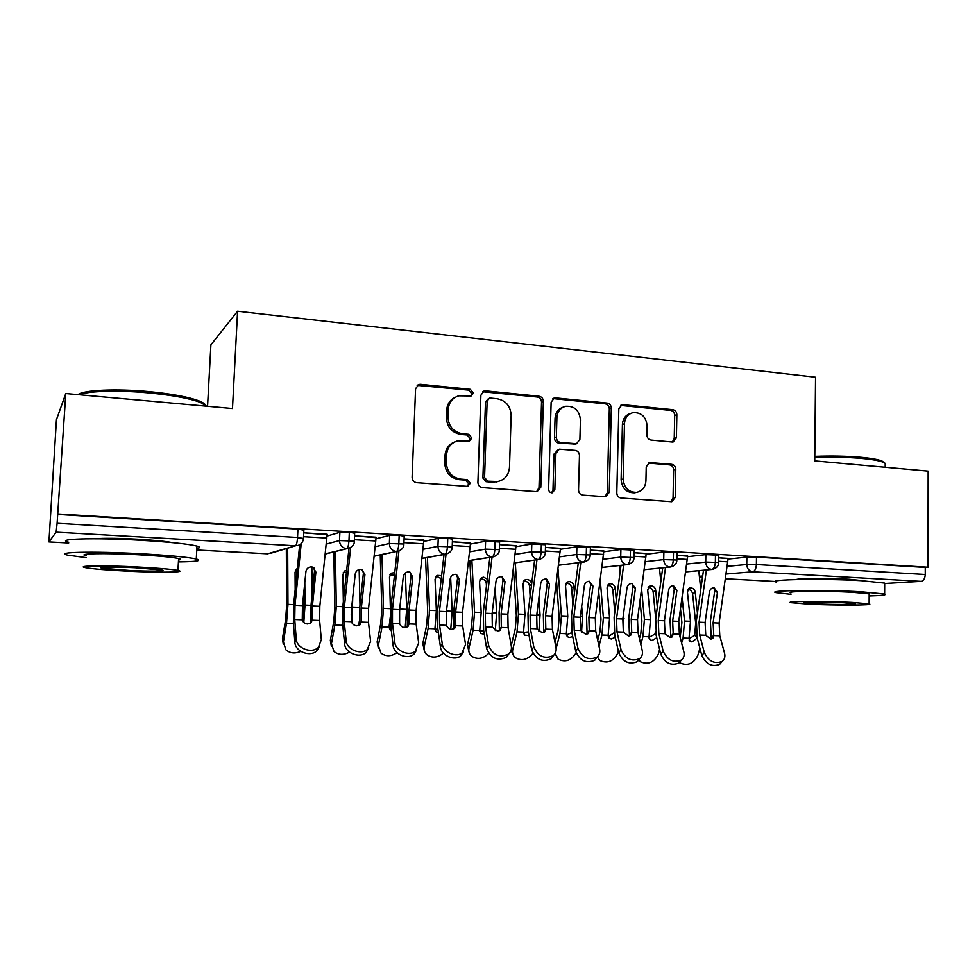 <?xml version="1.0" encoding="UTF-8"?>
<svg xmlns="http://www.w3.org/2000/svg" width="977" height="977" viewBox="0 0 977 977"><rect width="100%" height="100%" fill="white"/><g stroke="black" fill="none" stroke-linecap="round" stroke-linejoin="round"><path stroke-width="1.47" d="M473.454 393.023L470.328 389.322L420.525 384.303L418.852 384.45L415.579 388.712L412.111 477.374C412.282 480.403 413.821 482.174 416.715 482.687L467.702 486.412L470.303 483.285L467.165 479.609L460.741 479.121C451.679 477.472 446.868 471.854 446.294 462.255L446.562 454.903C447.271 447.478 451.032 442.776 457.847 440.835L469.436 441.054L471.879 438.001L468.752 434.313L462.353 433.751C453.328 432.005 448.528 426.351 447.954 416.813L448.223 409.51C448.858 402.439 452.388 397.871 458.811 395.819L471.146 395.99L473.454 393.023M470.853 396.051L471.83 393.816L468.716 390.128L417.155 385.353M467.214 486.461L468.679 483.786L465.553 480.134L459.153 479.646L460.741 479.121M469.058 441.115L470.255 438.649L467.14 434.985L460.765 434.423L462.353 433.751M796.17 579.556C798.649 578.286 829.351 578.066 849.233 579.251L864.083 580.839M94.94 538.767C103.66 538.022 117.985 538.168 137.904 539.206C154.11 540.159 165.479 541.282 172.001 542.577M672.164 442.007L673.177 441.958L676.414 437.806L676.866 414.688C676.67 411.891 675.327 410.23 672.811 409.693L623.204 404.71L621.983 404.771L618.82 408.911L616.805 492.994C617 495.864 618.392 497.537 620.993 498.014L671.773 501.738L675.229 497.452L675.791 469.29C675.596 466.481 674.24 464.82 671.724 464.331L649.595 462.561L646.237 466.798L645.931 480.867C645.394 487.218 642.292 491.052 636.625 492.371C628.541 492.371 624.047 487.938 623.155 479.035L624.462 423.774C624.938 417.838 627.784 414.126 632.986 412.66C641.388 412.282 646.102 416.715 647.14 425.935L646.933 435.058C647.128 437.891 648.496 439.565 651.048 440.077L672.164 442.007M267.564 553.837L196.768 549.99L267.613 553.825L295.518 545.789L56.141 532.172L48.923 541.93L56.434 419.756L65.789 393.536L57.106 523.293L297.533 537.472L297.936 529.119L57.68 514.439M65.789 393.536L232.477 408.533L237.582 311.223L815.551 377.22L814.745 460.912L928.15 471.122L928.028 567.246L57.973 513.987M543.359 401.413C543.175 398.518 541.734 396.796 539.048 396.235L485.654 390.861L484.14 390.971L480.892 395.209L477.912 482.394C478.083 485.361 479.573 487.108 482.369 487.608L536.19 491.651L537.179 491.614L540.818 487.193L543.359 401.413L541.539 402.17C541.356 399.288 539.927 397.566 537.24 397.016L482.565 391.753M555.705 397.908L607.157 403.086C609.746 403.635 611.138 405.321 611.333 408.166L609.257 492.42L605.703 496.768L582.805 495.144C580.155 494.667 578.738 492.97 578.543 490.075L579.471 455.502C579.288 452.607 577.871 450.91 575.221 450.397L559.308 449.176L555.889 453.475L554.851 489.697L552.31 492.787C550.075 492.811 548.842 491.626 548.61 489.221L551.138 402.194L554.35 397.993L555.705 397.908L553.849 398.677L605.166 403.831L607.157 403.086M237.582 311.223L210.898 344.844L207.551 406.285M56.141 532.172L57.106 523.293M928.028 567.246L925.256 567.442L925.256 574.5C924.987 578.531 923.607 580.827 921.116 581.364L884.686 583.513M301.197 543.725L294.993 605.288L294.736 619.54L296.226 638.86C296.446 648.337 311.797 654.175 318.392 647.324L321.335 639.703L319.626 620.493L319.821 606.326L327.161 534.248L303.749 532.831L327.136 534.663M925.256 567.442L756.491 557.134L756.393 564.535L925.256 574.5M727.218 566.355L746.758 564.511L746.868 557.134L728.121 559.076M746.868 557.134L756.491 557.134M297.936 529.119L303.871 530.193M686.746 564.059L705.724 562.105L705.858 554.631L718.791 555.241M705.858 554.631L687.637 556.695M728.134 558.6L718.754 557.843L728.134 558.404L719.121 623.057L719.793 635.819L724.555 653.186C725.423 656.739 724.629 659.487 722.198 661.417L719.634 664.384C711.977 667.291 706.041 664.336 701.816 655.506L697.236 638.079L696.381 620.786L703.489 570.263M645.333 561.702L663.725 559.626L663.884 552.078L677 552.713M663.884 552.078L646.212 554.264M687.649 556.182L676.951 555.315L687.661 555.962L678.783 621.372L679.381 634.281L683.863 651.83C684.657 655.347 683.839 658.083 681.396 660.049L678.942 663.053C671.028 666.143 664.971 663.188 660.757 654.175L656.459 636.552L655.714 619.076L662.711 567.857M602.956 559.308L620.725 557.098L620.908 549.453L634.22 550.136M620.908 549.453L603.823 551.785M646.237 553.703L634.158 552.738L646.237 553.471L637.517 619.638L638.042 632.693L642.231 650.438C642.951 653.906 642.097 656.642 639.666 658.632L637.322 661.673C629.139 664.971 622.947 662.015 618.746 652.807L614.741 634.989L614.118 617.317L620.993 565.378M559.565 556.866L576.686 554.509L576.894 546.778L590.413 547.486M576.894 546.778L560.432 549.257M603.847 551.175L590.352 550.1L603.859 550.918L595.298 617.867L595.726 631.069L599.609 649.009C600.269 652.428 599.389 655.152 596.971 657.167L594.737 660.257C586.261 663.774 579.935 660.818 575.746 651.403L572.058 633.389L571.545 615.51L578.299 562.813M515.135 554.386L531.573 551.858L531.806 544.03L545.545 544.775M531.806 544.03L515.99 546.68M560.456 548.585L545.471 547.401L560.468 548.305L552.09 616.06L552.42 629.408L555.986 647.556C556.572 650.914 555.657 653.625 553.263 655.665L551.15 658.791C542.382 662.553 535.909 659.609 531.72 649.961L528.349 631.753L527.971 613.678L534.602 560.163M469.632 551.858L485.337 549.135L485.606 541.209L499.577 542.003M485.606 541.209L470.474 544.067M516.027 545.935L499.491 544.629L516.039 545.63L507.845 614.203L508.089 627.71L511.313 646.053C511.814 649.363 510.886 652.05 508.516 654.114L506.526 657.277C497.44 661.307 490.808 658.376 486.644 648.496L483.615 630.08L483.359 611.785L489.856 557.415M423.017 549.294L437.952 546.351L438.246 538.327L447.759 538.266L452.473 539.157M438.246 538.327L423.847 541.417M470.523 543.236L452.375 541.795L470.535 542.882L462.536 612.31L462.671 625.976L465.553 644.527L460.839 655.714C454.769 661.453 441.274 655.689 440.456 646.994L437.781 628.37L437.672 609.856L444.034 554.557M375.241 546.705L389.359 543.493L389.689 535.372L399.166 535.298L404.185 536.239M389.689 535.372L376.047 538.742M423.896 540.476L404.075 538.877L423.92 540.073L416.129 610.369L416.153 624.193L418.669 642.951L414.04 654.089C407.8 660.171 393.755 654.382 393.12 645.443L390.837 626.611L390.861 607.877L397.077 551.553M326.257 544.104L339.52 540.55L339.886 532.331L349.326 532.257L354.663 533.247M339.886 532.331L327.051 536.055M376.121 537.655L354.553 535.897L376.133 537.191L368.561 608.366L368.488 622.361L370.601 641.352L366.094 652.416C359.695 658.864 345.04 653.051 344.612 643.867L342.719 624.804L342.903 605.85L348.972 548.415M349.326 532.257L348.972 540.501C348.655 545.227 347.91 547.963 346.75 548.708L325.243 553.861M399.166 535.298L398.848 543.444C398.531 548.109 397.724 550.808 396.418 551.529L374.228 556.072M447.759 538.266L447.466 546.314C447.161 550.918 446.294 553.58 444.865 554.289L421.991 558.343M495.144 541.173L494.887 549.111C494.582 553.666 493.654 556.279 492.103 556.975L468.606 560.627M541.368 543.994L541.136 551.846C540.843 556.34 539.854 558.917 538.193 559.589L514.097 562.923M586.481 546.741L586.273 554.509C585.98 558.942 584.942 561.494 583.171 562.154L558.514 565.207M630.507 549.44L630.324 557.11C630.043 561.494 628.956 563.998 627.075 564.645L601.881 567.454M673.495 552.066L673.348 559.638C673.055 563.973 671.92 566.452 669.941 567.087L644.258 569.676M715.482 554.631L715.359 562.117C715.066 566.404 713.894 568.846 711.818 569.469L685.659 571.875M661.869 574.073L660.098 574.232L661.856 574.097M455.294 397.26C450.018 399.776 447.136 404.112 446.672 410.267L448.223 409.51M460.765 434.423C451.765 432.677 446.977 427.059 446.404 417.545L446.672 410.267M454.769 441.897C448.822 444.254 445.573 448.797 445.011 455.514L446.562 454.903M459.153 479.646C450.116 477.997 445.317 472.404 444.743 462.842L445.011 455.514M536.617 491.663L538.999 487.682L541.539 402.17M490.466 398.091L489.44 398.164L487.144 401.132L484.568 477.533L487.682 481.185L497.843 481.527C504.901 479.744 508.785 475.03 509.493 467.372L511.154 415.481C510.592 406.127 505.903 400.546 497.098 398.738L490.466 398.091M488.427 398.64L485.484 401.901L487.144 401.132M498.49 481.392L492.664 482.211L486.009 481.698L482.907 478.058L485.484 401.901M604.946 496.805L607.254 492.872L609.33 408.899C609.135 406.053 607.755 404.368 605.166 403.831M558.392 449.469L554.02 454.073L552.982 490.173L554.851 489.697M551.59 492.811L552.982 490.173M580.436 419.805C579.361 410.291 574.403 405.797 565.585 406.31C560.309 407.873 557.415 411.622 556.914 417.57L556.353 437.33C556.536 440.236 557.965 441.946 560.639 442.471L576.528 443.717L579.898 439.455L580.436 419.805M563.143 407.189C558.197 408.923 555.498 412.612 555.058 418.266L556.914 417.57M575.502 444.059L558.771 443.094C556.096 442.569 554.667 440.871 554.484 437.977L555.058 418.266M553.849 398.677L552.86 398.701M630.8 413.393C625.683 414.907 622.886 418.583 622.422 424.445L624.462 423.774M635.856 492.53L634.549 492.823C626.489 492.835 622.007 488.402 621.116 479.536L622.422 424.445M670.845 501.751L673.055 497.891L673.617 469.815C673.422 467.006 672.066 465.357 669.55 464.869L648.276 463.061M672.371 442.019L674.24 438.429L674.692 415.372C674.496 412.587 673.153 410.926 670.649 410.401L620.554 405.418M283.281 644.295L282.426 638.775L285.858 649.79C290.035 653.357 295.005 653.882 300.769 651.354M297.167 569.738L295.335 570.605M286.334 548.805L286.615 606.131L285.553 620.053L282.426 638.775M303.505 595.396L303.017 621.604M283.379 642.048L286.517 623.265L287.959 604.384L287.665 548.427M303.798 622.483L305.019 605.105L304.8 582.646M312.151 594.114L311.846 566.941M295.176 589.497L295.054 572.18L297.313 568.333M319.748 645.76L316.963 650.67C310.393 657.521 295.078 651.696 294.871 642.243L293.393 622.96L293.747 603.774L299.683 544.836M302.467 605.606L305.923 571.582C306.534 568.602 308.366 567.039 311.419 566.892L312.835 567.185L315.889 572.095L312.408 606.021L312.176 620.212L311.052 622.776L307.547 623.985C304.702 623.668 302.931 622.276 302.259 619.833L302.467 605.606L294.993 605.288M310.759 623.033L311.089 604.507L314.545 570.727L313.849 567.686M331.386 646.371L330.348 640.375L333.987 651.488C338.506 655.078 343.672 655.286 349.497 652.111M346.469 572.095L343.196 572.766M333.841 552.005L334.781 608.134L333.719 621.885L330.348 640.375M351.232 614.985L351.39 610.662M342.048 625.121L342.805 625.634M331.472 643.611L334.855 625.072L336.308 606.412L335.367 551.651M343.049 628.162L342.023 625.341L342.512 622.239M351.964 622.899L352.734 597.362M358.669 625.561L359.365 620.981M359.988 605.093L359.17 569.579M343.354 601.576L342.842 574.574L344.979 570.776L346.664 570.238M378.355 648.362L377.134 641.938L380.969 653.124C385.854 656.739 391.215 656.593 397.041 652.709M394.488 575.074L389.908 574.928M380.248 554.997L381.799 610.088L380.737 623.668L377.134 641.938M389.041 627.051L390.983 627.857M378.417 645.15L382.044 626.831L383.485 608.402L381.934 554.655M391.337 630.751L390.165 630.043L389.029 627.087L390.336 616.609M399.324 620.505L399.715 608.695M405.223 627.613L406.652 609.379L405.394 572.901M390.495 612.213L389.493 576.918L391.643 573.108L394.745 572.705M424.226 650.255L422.821 643.464L424.25 646.64C423.652 649.876 424.507 652.563 426.815 654.7C432.127 658.327 437.659 657.802 443.424 653.149M441.238 578.799L437.501 576.699L435.51 577.077M425.569 557.83L427.706 611.993L426.644 625.427L422.821 643.464M434.924 628.919L437.952 629.567M424.25 646.64L428.097 628.553L429.55 610.332L427.425 557.501M438.404 632.717L436.072 631.789L434.936 628.809L436.365 610.625L435.058 579.214L437.195 575.392L441.604 575.636M450.763 629.237L452.168 611.284L450.629 577.383M469.021 652.074L467.446 644.954L469.021 648.093C468.374 651.39 469.229 654.101 471.586 656.226C477.387 659.841 483.102 658.901 488.72 653.381M486.778 583.22L486.314 583.611C485.899 580.912 484.372 579.361 481.71 578.958L480.037 579.214M469.852 560.529L472.55 613.861L471.476 627.136L467.446 644.954M486.314 583.611L486.436 585.992M479.731 630.715L483.749 630.898M469.021 648.093L473.088 630.226L474.529 612.225L471.879 560.212M484.299 634.293L480.892 633.487L479.756 630.483L481.185 612.506L479.548 581.449L481.685 577.627L483.7 577.212L487.267 579.117M495.302 630.519L496.634 613.153L495.205 587.861M368.817 647.885L366.094 652.416M350.658 547.682L344.344 607.352L344.209 621.433L346.127 640.521C346.566 649.729 361.258 655.567 367.682 649.107M351.647 607.657L355.225 574.073C355.836 571.13 357.619 569.591 360.598 569.444L361.905 569.701L364.934 574.561L361.331 608.073L361.221 622.093L360.086 624.718L356.8 625.83C354.016 625.512 352.257 624.144 351.549 621.714L351.647 607.657L344.344 607.352M361.197 621.726L359.683 625.048L359.829 606.57L363.407 573.206L362.589 569.994M416.69 649.9L414.04 654.089M398.934 551.126L392.485 609.367L392.473 623.289L394.781 642.158C395.429 651.109 409.522 656.923 415.775 650.841M399.605 609.672L403.306 576.503C403.916 573.597 405.675 572.07 408.581 571.924L409.79 572.156L412.77 576.98L409.058 610.063L409.07 623.924L407.934 626.599L404.844 627.613C402.121 627.307 400.387 625.952 399.617 623.558L399.605 609.672L392.485 609.367M409.033 623.57L407.348 626.88L407.372 608.573L411.073 575.624L410.169 572.302M463.416 651.83L460.839 655.714M446.049 554.203L439.467 611.346L439.552 625.085L442.251 643.745C443.082 652.465 456.625 658.254 462.707 652.502M446.416 611.626L450.214 578.872C450.837 576.003 452.559 574.488 455.392 574.354L456.515 574.549L459.459 579.337L455.648 612.017L455.758 625.707L454.635 628.431L451.728 629.371C449.066 629.066 447.332 627.722 446.538 625.353L446.416 611.626L439.467 611.346M455.722 625.365L453.902 628.626L453.78 610.54L457.578 577.993L456.638 574.598M509.017 653.662L506.526 657.277M492.054 557.073L485.325 613.263L485.52 626.843L488.573 645.296C492.762 655.201 499.418 658.132 508.516 654.114M492.103 613.544L496.011 581.193C496.621 578.347 498.319 576.857 501.091 576.711L502.129 576.894L505.036 581.645L501.116 613.922L501.323 627.454L500.212 630.214L497.476 631.069L492.335 627.112L492.103 613.544L485.325 613.263M499.381 630.678L499.088 612.457L502.984 580.301L502.019 576.87M78.001 394.635C83.472 389.994 116.336 388.492 148.98 391.606C171.854 393.853 188.524 396.955 199.015 400.9C203.631 402.744 205.866 404.49 205.72 406.127M206.684 406.212L200.358 402.414C189.623 398.384 172.526 395.221 149.066 392.925C119.096 390.104 88.26 390.934 78.844 394.708M178.412 561.909C196.511 561.714 202.459 560.749 196.279 559.015C187.389 557.098 168.508 555.327 139.626 553.703C92.803 551.138 52.831 552.127 67.901 555.18L86.098 557.659M196.853 548.488C200.432 547.877 200.48 547.071 196.988 546.082C188.121 543.92 169.265 541.979 140.419 540.257C93.658 537.521 53.698 538.84 68.732 542.284M86.22 555.791C75.51 553.593 104.258 552.909 137.635 554.728C158.421 555.889 172.074 557.159 178.608 558.551C181.16 559.186 181.136 559.687 178.522 560.065M136.914 566.978C103.501 565.268 74.74 565.72 85.475 567.674C92.766 568.956 106.774 570.116 127.474 571.166C159.312 572.754 188.024 572.424 177.936 570.446C171.39 569.225 157.712 568.064 136.914 566.978M129.074 570.458C149.762 571.496 168.264 571.264 161.694 570.006L135.156 567.759C113.808 566.672 95.282 566.953 102.121 568.211L129.074 570.458M814.794 456.393C831.256 455.746 846.741 456.051 861.25 457.321C871.301 458.274 878.238 459.52 882.048 461.071L884.564 462.903M885.199 465.76L885.211 463.342L883.33 462.304C879.422 460.717 872.327 459.446 862.007 458.469C847.291 457.187 831.537 456.87 814.781 457.505M869.164 595.982C881.987 595.616 887.14 594.969 884.637 594.028L861.201 591.806C822.451 589.656 765.345 590.364 776.043 592.66L791.004 594.346M884.686 584.112L884.686 583.11L861.262 580.668C822.549 578.372 765.479 579.459 776.178 582.06M791.028 592.88C783.469 591.219 824.539 590.743 852.188 592.27L869.176 593.869L869.176 594.492M852.115 602.43C824.454 600.989 783.359 601.221 790.918 602.687L808.516 604.152C834.908 605.508 875.856 605.386 869.127 603.871L852.115 602.43M815.942 603.859C833.1 604.739 859.491 604.653 855.058 603.688L844.03 602.748C826.359 601.832 799.894 601.966 804.669 602.919L815.942 603.859M511.447 647.128L512.766 649.522C512.058 652.868 512.913 655.604 515.319 657.704C521.73 661.307 527.604 659.841 532.941 653.332M512.791 653.808L511.02 650.499M531.622 584.234L529.449 585.76C529.021 583.086 527.507 581.547 524.905 581.156L523.538 581.315M513.438 568.296L516.345 615.681L515.282 628.797L511.24 645.614M529.449 585.76L530.132 596.214M523.513 632.461L528.386 631.899M512.766 649.522L517.028 631.863L518.469 614.081L515.306 562.837M529.058 635.563L524.686 635.148L523.55 632.107L524.979 614.35L523.025 583.635L525.137 579.813L527.043 579.434C529.656 579.837 531.17 581.376 531.61 584.063M538.889 631.496L540.061 614.985L538.913 597.826M553.556 655.42L551.15 658.791M536.959 559.833L530.096 615.144L530.389 628.565L533.784 646.811C537.985 656.471 544.482 659.426 553.263 655.665M536.715 615.412L540.708 583.452C541.331 580.643 542.992 579.166 545.703 579.019L546.668 579.19L549.526 583.892L545.52 615.779L545.825 629.164L544.726 631.948L542.15 632.742L537.032 628.822L536.715 615.412L530.096 615.144M543.749 632.339L543.334 614.325L547.328 582.561L546.363 579.117M555.229 653.32L558.038 659.133C565.341 662.687 571.374 660.574 576.137 652.795M555.559 655.469L554.594 654.297M574.427 593.039L573.902 586.188L571.618 587.861C571.179 585.211 569.676 583.696 567.124 583.306L566.037 583.403M556.524 580.912L559.149 617.464L558.087 630.434L555.009 642.548M571.618 587.861L572.913 604.897M566.294 634.146L567.698 634.452L571.887 632.559M556.133 648.508L559.968 633.462L561.409 615.889L558.026 569.041M572.705 636.564L569.615 637.492L567.466 636.76L566.342 633.707L567.771 616.145L565.524 585.76L567.613 581.95L569.396 581.608C571.948 582.011 573.45 583.525 573.902 586.188M581.571 632.131L582.512 616.768L581.706 606.302M597.301 656.898L599.793 660.513C607.572 663.896 613.593 661.38 617.843 652.941L618.356 651.073M616.328 600.635L615.266 588.264L612.848 589.913C612.384 587.287 610.906 585.785 608.415 585.406L607.572 585.455M598.73 591.635L600.989 619.198L599.927 632.021L597.716 640.253M612.848 589.913L614.777 612.359M608.109 635.771L609.269 635.99L614.289 632.669M598.974 646.053L601.93 635.038L603.383 617.647L600.257 579.898M615.266 637.322L611.297 639.007L609.269 638.323L608.158 635.27L609.587 617.904L607.059 587.849L609.123 584.051L610.796 583.745C613.3 584.124 614.789 585.638 615.266 588.264M623.375 632.204L623.582 613.617M620.004 572.84L619.369 565.561M638.763 659.805L640.594 661.856C648.154 665.032 654.04 662.504 658.254 654.26L659.622 649.497M657.326 607.279L655.701 590.291L653.173 591.915C652.685 589.326 651.219 587.836 648.777 587.458L648.178 587.482M640.057 600.879L641.889 620.908L640.827 633.584L639.422 638.579M653.173 591.915L655.75 618.881M648.984 637.346L654.92 634.122L655.555 631.423M640.778 644.307L642.964 636.564L644.405 619.369L641.62 589.265M656.764 637.786L652.062 640.485L650.145 639.862L649.046 636.784L650.474 619.626L647.678 589.888L649.717 586.102L651.293 585.821C653.735 586.2 655.213 587.69 655.701 590.291M664.445 630.739L664.555 620.004M660.818 581.706L659.499 568.174M597.069 657.094L594.737 660.257M580.814 562.496L573.817 616.976L574.207 630.25L577.932 648.288C582.145 657.729 588.484 660.696 596.971 657.167M580.289 617.244L584.368 585.65C584.991 582.878 586.627 581.425 589.278 581.278L592.978 586.09L588.887 617.598L589.278 630.824L588.215 633.646L585.785 634.366L580.704 630.495L580.289 617.244L573.817 616.976M587.092 633.963L586.554 616.145L590.633 584.759L589.681 581.327M639.544 658.791L637.322 661.673M623.656 565.072L616.536 618.759L617 631.887L621.042 649.729C625.268 658.962 631.472 661.93 639.666 658.632M622.85 619.027L627.014 587.8C627.637 585.064 629.249 583.623 631.838 583.489L635.429 588.227L631.252 619.381L631.74 632.449L630.69 635.282L628.394 635.954L623.35 632.131L622.85 619.027L616.536 618.759M629.469 635.856L628.785 617.94L632.937 586.908L632.021 583.501M681.006 660.525L678.942 663.053M665.52 567.576L658.266 620.505L658.828 633.487L663.163 651.134C667.389 660.171 673.471 663.139 681.396 660.049M664.445 620.761L668.695 589.913C669.318 587.201 670.894 585.785 673.422 585.638L676.914 590.328L672.652 621.116L673.226 634.036L672.213 636.894L670.039 637.517L665.032 633.731L664.445 620.761L658.266 620.505M670.869 637.456L670.051 619.674L674.289 589.009L673.397 585.638M679.552 662.308L680.505 663.151C687.845 666.155 693.597 663.615 697.773 655.543L699.935 648.349M697.456 613.153L695.258 592.282L692.62 593.869C692.107 591.317 690.666 589.839 688.272 589.473L687.881 589.473M680.505 608.952L681.897 622.569L680.175 637.358M692.62 593.869L695.685 623.143L694.72 635.306L697.151 637.749M688.956 638.885L694.72 635.306M681.616 643.037L683.082 638.054L684.523 621.054L682.105 597.448M697.004 638.25L691.936 641.926L690.116 641.352L689.041 638.286L690.47 621.311L687.417 591.891L689.408 588.105L690.898 587.861C693.291 588.239 694.745 589.705 695.258 592.282M700.778 589.51L698.775 570.702M721.551 662.174L719.634 664.384M706.42 569.994L699.068 622.215L699.703 635.05L704.319 652.514C708.569 661.356 714.517 664.323 722.198 661.417M705.113 622.471L709.424 591.964C710.047 589.29 711.598 587.885 714.077 587.739L717.46 592.38L713.125 622.801L713.784 635.6L712.795 638.457L710.743 639.031L705.773 635.282L705.113 622.471L699.068 622.215M711.329 639.007L710.401 621.384L714.712 591.061L713.857 587.739M468.716 390.128L470.328 389.322M465.553 480.134L467.165 479.609M467.14 434.985L468.752 434.313M68.683 543.004L48.948 541.93L68.683 542.992M270.812 553.263L295.518 545.789C296.532 545.032 297.216 542.259 297.533 537.472L303.481 538.486M921.116 581.364L752.73 571.789L726.131 574.036M702.683 576.015L699.373 576.283M699.483 577.346L702.475 577.517L699.483 577.358M725.447 578.763L775.335 581.486L725.447 578.775M756.393 564.535C756.113 568.773 754.891 571.191 752.73 571.789C749.066 571.166 747.063 568.736 746.758 564.511L756.393 564.535M347.934 548.634C352.428 546.998 354.553 544.494 354.321 541.124L339.52 540.55C339.776 545.264 342.182 547.975 346.75 548.708L325.219 554.069M354.675 532.917L354.309 541.441M397.505 551.468C401.938 549.917 404.063 547.438 403.88 544.03L389.359 543.493C389.628 548.134 391.972 550.808 396.418 551.529L374.203 556.231M421.979 558.465L445.842 554.24C450.238 552.75 452.363 550.295 452.192 546.864L437.952 546.351C438.221 550.93 440.517 553.58 444.865 554.289L448.773 553.153M404.197 535.921L403.867 544.323M468.594 560.725L492.994 556.927C497.354 555.547 499.467 553.116 499.332 549.636L485.337 549.135C485.618 553.666 487.865 556.279 492.103 556.975L494.545 556.548M452.485 538.852L452.192 547.144M539.011 559.552C543.322 558.172 545.435 555.766 545.325 552.335L531.573 551.858C531.854 556.328 534.053 558.905 538.193 559.589L514.085 562.996M499.589 541.71L499.32 549.892M583.916 562.117C588.178 560.835 590.279 558.441 590.218 554.973L576.686 554.509C576.967 558.929 579.129 561.482 583.171 562.154L558.502 565.268M545.557 544.507L545.325 552.579M627.759 564.621C632.009 563.35 634.097 560.993 634.049 557.537L620.725 557.098C621.018 561.47 623.131 563.985 627.075 564.645L601.881 567.503M590.426 547.23L590.218 555.205M670.576 567.063C674.826 565.83 676.927 563.485 676.853 560.053L663.725 559.626C664.018 563.949 666.094 566.44 669.941 567.087L644.246 569.725M634.232 549.892L634.049 557.757M712.404 569.444C716.642 568.223 718.73 565.903 718.669 562.508L705.724 562.105C706.029 566.367 708.056 568.822 711.818 569.469L685.659 571.911M677.012 552.493L676.853 560.261M718.791 555.034L718.669 562.703M446.404 417.545L447.954 416.813M444.743 462.842L446.294 462.255M419.06 385.146L420.525 384.303M538.999 487.682L540.818 487.193M483.994 391.667L485.654 390.861M537.24 397.016L539.048 396.235M482.907 478.058L484.568 477.533M486.009 481.698L487.682 481.185M492.664 482.211L494.362 481.698M609.33 408.899L611.333 408.166M607.254 492.872L609.257 492.42M554.02 454.073L555.889 453.475M554.484 437.977L556.353 437.33M558.771 443.094L560.639 442.471M573.487 444.401L575.392 443.778M621.116 479.536L623.155 479.035M648.447 463.074L650.56 462.524M669.55 464.869L671.724 464.331M673.617 469.815L675.791 469.29M673.055 497.891L675.229 497.452M621.177 405.443L623.204 404.71M670.649 410.401L672.811 409.693M674.692 415.372L676.866 414.688M674.24 438.429L676.414 437.806M286.517 623.265L293.442 623.534M305.019 605.105L311.004 605.349M287.959 604.384L293.662 604.629M297.509 538.009L300.354 538.18M294.871 642.243L296.226 638.86M319.821 606.326L312.408 606.021M326.88 538.071L303.566 536.691M302.259 619.833L294.736 619.54M319.626 620.493L312.176 620.212M315.889 572.095L314.545 570.727M310.918 622.886L312.164 619.845M334.855 625.072L342.023 625.341M352.941 607.12L359.744 607.401M336.308 606.412L342.817 606.693M382.044 626.831L389.029 627.087M399.727 609.086L406.652 609.379M383.485 608.402L390.458 608.695M428.097 628.553L434.936 628.809M446.489 611.052L452.168 611.284M429.55 610.332L436.365 610.625M473.088 630.226L479.756 630.483M492.176 612.97L496.634 613.153M474.529 612.225L481.185 612.506M344.612 643.867L346.127 640.521M368.561 608.366L361.331 608.073M375.852 540.977L354.382 539.707M351.549 621.714L344.209 621.433M368.488 622.361L361.221 622.093M364.934 574.561L363.407 573.206M393.12 645.443L394.781 642.158M416.129 610.369L409.058 610.063M423.639 543.81L403.928 542.638M399.617 623.558L392.473 623.289M416.153 624.193L409.07 623.924M412.77 576.98L411.073 575.624M440.456 646.994L442.251 643.745M462.536 612.31L455.648 612.017M470.255 546.57L452.241 545.508M446.538 625.353L439.552 625.085M462.671 625.976L455.758 625.707M459.459 579.337L457.578 577.993M486.644 648.496L488.573 645.296M507.845 614.203L501.116 613.922M515.758 549.269L499.381 548.305M492.335 627.112L485.52 626.843M508.089 627.71L501.323 627.454M505.036 581.645L502.984 580.301M499.332 630.324L501.286 627.112M517.028 631.863L523.55 632.107M536.788 614.851L540.061 614.985M518.469 614.081L524.979 614.35M531.72 649.961L533.784 646.811M552.09 616.06L545.52 615.779M560.187 551.907L545.361 551.028M537.032 628.822L530.389 628.565M552.42 629.408L545.825 629.164M549.526 583.892L547.328 582.561M543.7 631.997L545.777 628.822M559.968 633.462L566.342 633.707M580.362 616.682L582.512 616.768M561.409 615.889L567.771 616.145M601.93 635.038L608.158 635.27M622.935 618.465L624.01 618.514M603.383 617.647L609.587 617.904M642.964 636.564L649.046 636.784M644.405 619.369L650.474 619.626M655.017 633.792L656.202 635.404M575.746 651.403L577.932 648.288M595.298 617.867L588.887 617.598M603.578 554.472L590.255 553.69M580.704 630.495L574.207 630.25M595.726 631.069L589.278 630.824M592.978 586.09L590.633 584.759M587.043 633.621L589.229 630.483M618.746 652.807L621.042 649.729M637.517 619.638L631.252 619.381M645.968 556.988L634.085 556.279M623.35 632.131L617 631.887M638.042 632.693L631.74 632.449M635.429 588.227L632.937 586.908M629.371 635.209L631.679 632.119M660.757 654.175L663.163 651.134M678.783 621.372L672.652 621.116M687.381 559.442L676.878 558.82M665.032 633.731L658.828 633.487M679.381 634.281L673.226 634.036M676.914 590.328L674.289 589.009M670.759 636.76L673.153 633.707M683.082 638.054L689.041 638.286M684.523 621.054L690.47 621.311M701.816 655.506L704.319 652.514M719.121 623.057L713.125 622.801M727.865 561.848L718.693 561.299M705.773 635.282L699.703 635.05M719.793 635.819L713.784 635.6M717.46 592.38L714.712 591.061M711.207 638.286L713.711 635.27M297.093 545.716C300.989 544.775 303.126 542.247 303.493 538.144L303.884 529.827M417.387 385.292L418.852 384.45M482.638 391.704L484.14 390.971M496.133 482.04L497.843 481.527M574.61 444.34L576.528 443.717M553.177 398.494L554.35 397.993M634.549 492.823L636.625 492.371M648.984 462.719L649.595 462.561M621.067 405.113L621.983 404.771M295.811 570.275L297.179 568.406M318.392 647.324L316.963 650.67M343.452 572.62L344.979 570.776M343.037 627.942L342.035 625.219M389.945 574.916L391.643 573.108M390.165 630.043L389.017 627.307M435.595 576.918L437.195 575.392M436.072 631.789L434.899 629.335M480.244 578.885L481.685 577.627M480.892 633.487L479.731 631.289M204.633 406.029L204.706 404.515M102.182 567.344L102.121 568.211M178.608 558.551L177.936 570.446M196.279 559.015L196.988 546.082M199.015 400.9L200.358 402.414M885.199 467.25L885.211 463.342M869.176 593.869L869.127 603.871M884.637 594.028L884.686 583.11M882.048 461.071L883.33 462.304M523.855 580.851L525.137 579.813M524.686 635.148L523.538 633.169M566.465 582.805L567.613 581.95M567.466 636.76L566.355 634.989M608.097 584.759L609.123 584.051M609.269 638.323L608.207 636.735M648.801 586.701L649.717 586.102M650.145 639.862L649.131 638.433M688.602 588.606L689.408 588.105M690.116 641.352L689.139 640.082"/></g></svg>
